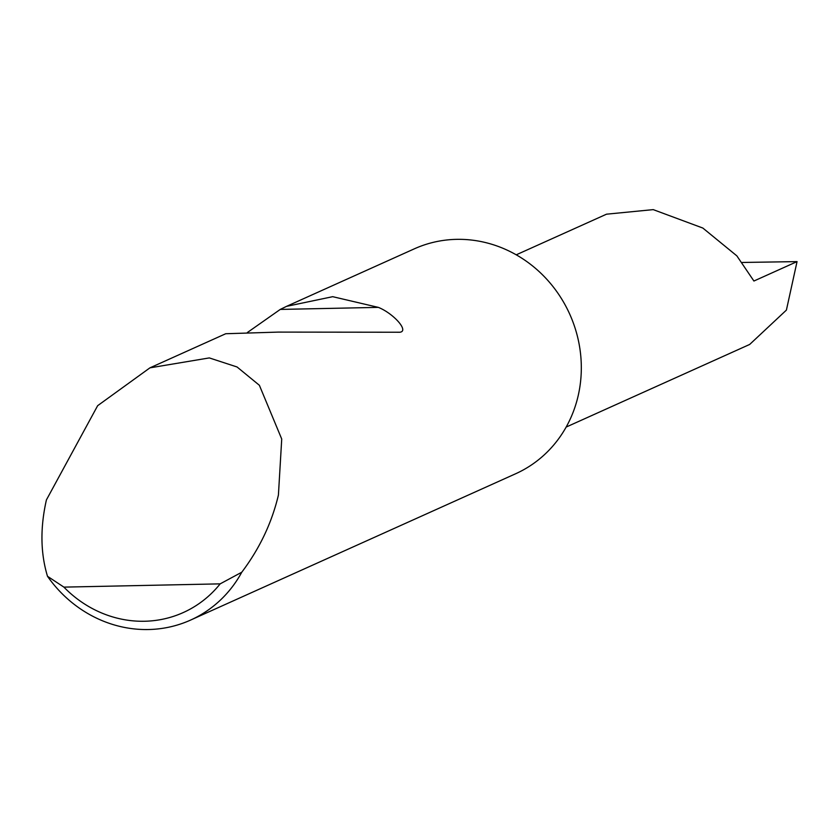 <?xml version="1.0" encoding="UTF-8"?>
<svg xmlns="http://www.w3.org/2000/svg" width="839" height="839" viewBox="0 0 839 839"><rect width="100%" height="100%" fill="white"/><g stroke="black" fill="none" stroke-linecap="round" stroke-linejoin="round"><path stroke-width="1.26" d="M742.337 262.46L797.05 261.611L753.915 281.023L736.852 255.864L702.841 228.051L653.214 209.624L606.524 214.186L516.226 254.825M247.379 332.517L280.257 309.423L286.55 306.35L332.705 296.681L378.347 307.378C393.334 313.346 409.453 331.132 399.878 332.234L278.149 332.097L225.733 333.733L149.929 367.849L209.331 357.917L237.059 366.979L259.377 385.279L281.726 439.038L278.412 495.073C271.826 522.875 259.608 548.591 241.768 572.229A123.343 114.838 65.8 0 1 190.6 620.073A123.343 114.838 65.8 0 1 47.498 576.288C40.482 553.174 40.125 527.721 46.407 499.929L97.66 405.677L149.929 367.849M286.55 306.35L414.372 248.816A123.343 114.838 65.8 0 1 581.008 358.861A123.343 114.838 65.8 0 1 515.628 473.762L190.6 620.073M797.05 261.611L786.405 310.094L749.688 344.441L566.168 427.061M47.498 576.288L63.9 587.122L220.164 583.86L241.768 572.229M63.9 587.122A113.475 105.651 -114.2 0 0 220.164 583.86M280.257 309.423L378.347 307.378"/></g></svg>
